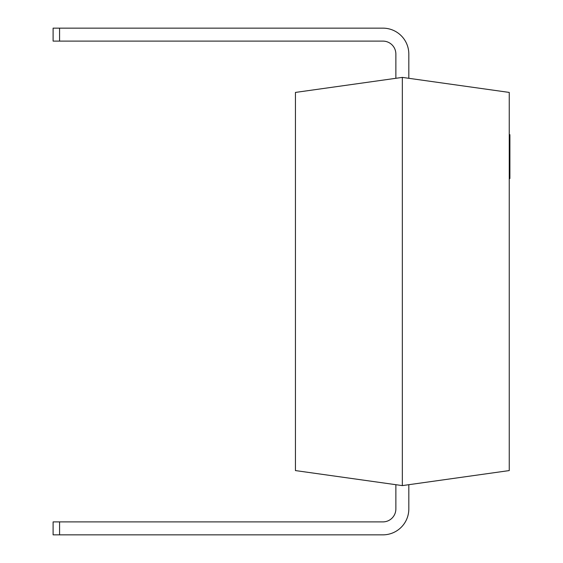 <?xml version="1.0" encoding="UTF-8"?>
<svg xmlns="http://www.w3.org/2000/svg" width="563" height="563" viewBox="0 0 563 563"><rect width="100%" height="100%" fill="white"/><g stroke="black" fill="none" stroke-linecap="round" stroke-linejoin="round"><path stroke-width="0.84" d="M402.341 77.391L509.255 92.423L509.255 470.577L402.341 485.609L295.434 470.577L295.434 92.423L402.341 77.391L402.341 485.609M408.822 54.069L408.822 78.306L408.822 54.069A25.919 25.919 0 0 0 382.903 28.15L295.434 28.15M395.866 78.306L395.866 54.069A12.956 12.956 0 0 0 382.903 41.106L53.098 41.106L53.098 28.15L382.903 28.15M408.822 508.931L408.822 484.694L408.822 508.931A25.919 25.919 0 0 1 382.903 534.85L295.434 534.85M59.572 521.894L53.098 521.894L53.098 534.85L59.572 534.85L59.572 521.894L382.903 521.894A12.956 12.956 0 0 0 395.866 508.931L395.866 484.694M59.572 534.85L382.903 534.85M509.255 134.67L509.902 134.67L509.902 161.581L509.255 161.581M509.902 161.581L509.902 162.355M509.902 174.664L509.902 175.206L509.255 175.206M509.255 161.806L509.902 161.806L509.902 174.98L509.255 174.98M509.902 136.464L509.255 136.464M509.902 154.079L509.255 154.079M509.902 140.898L509.255 140.898M509.902 175.206L509.902 178.52L509.255 178.52M59.572 28.15L59.572 41.106M509.902 139.476L509.255 139.476"/></g></svg>
